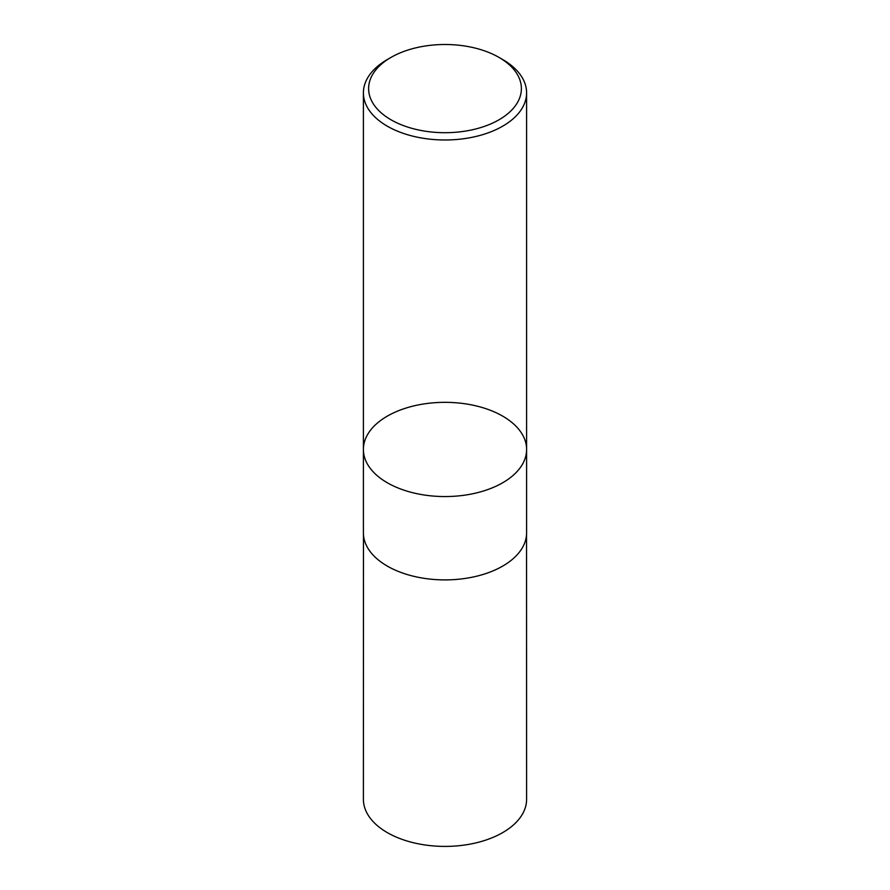 <?xml version="1.0" encoding="UTF-8"?>
<svg xmlns="http://www.w3.org/2000/svg" width="890" height="890" viewBox="0 0 890 890"><rect width="100%" height="100%" fill="white"/><g stroke="black" fill="none" stroke-linecap="round" stroke-linejoin="round"><path stroke-width="1.33" d="M502.705 59.552L499.012 57.416A76.384 44.099 180 0 1 499.012 119.783A76.384 44.099 180 0 1 390.988 119.783A76.384 44.099 180 0 1 390.988 57.416A76.384 44.099 180 0 1 499.012 57.416L502.705 59.552A81.602 47.114 180 0 1 526.602 92.86A81.602 47.114 180 0 1 476.228 136.393A81.602 47.114 180 0 1 387.295 126.18A81.602 47.114 180 0 1 363.398 92.86A81.602 47.114 180 0 1 387.295 59.552L390.988 57.416M387.295 482.758A81.602 47.114 180 0 1 363.398 449.45A81.602 47.114 0 0 0 387.295 482.758A81.602 47.114 0 0 0 476.228 492.971A81.602 47.114 0 0 0 526.602 449.45A81.602 47.114 180 0 1 476.228 492.971A81.602 47.114 180 0 1 387.295 482.758M387.295 566.096A81.602 47.114 180 0 1 363.398 532.787L363.398 449.45A81.602 47.114 0 0 1 445 402.336A81.602 47.114 0 0 1 526.602 449.45L526.602 532.787A81.602 47.114 180 0 1 476.228 576.308A81.602 47.114 180 0 1 387.295 566.096M526.546 534.534L526.602 799.287A81.602 47.114 180 0 1 476.228 842.819A81.602 47.114 180 0 1 387.295 832.606A81.602 47.114 180 0 1 363.398 799.287L363.454 534.534M363.398 92.86L363.398 449.45M526.602 92.86L526.602 449.45"/></g></svg>
